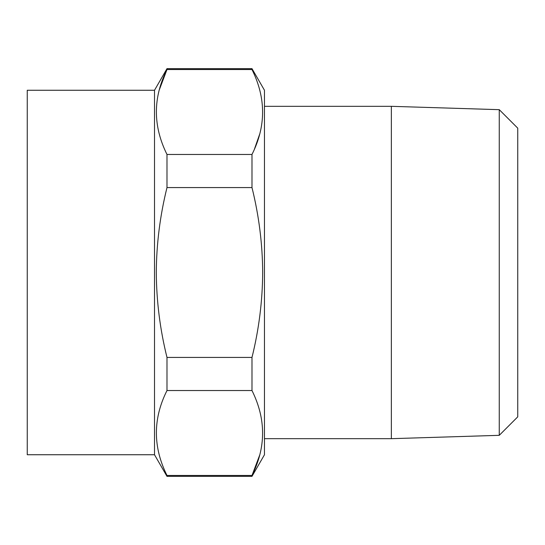 <?xml version="1.0" encoding="UTF-8"?>
<svg xmlns="http://www.w3.org/2000/svg" width="545" height="545" viewBox="0 0 545 545"><rect width="100%" height="100%" fill="white"/><g stroke="black" fill="none" stroke-linecap="round" stroke-linejoin="round"><path stroke-width="0.82" d="M259.679 455.13L251.988 475.465L251.988 476.357L264.468 454.741L264.468 90.259L251.988 68.643L166.988 68.643L166.988 69.535C152.859 97.691 152.859 125.997 166.988 154.467L251.988 154.467C266.123 126.317 266.123 98.005 251.988 69.535L166.988 69.535L159.304 89.87M154.508 454.741L27.25 454.741L27.25 90.259L154.508 90.259L154.508 454.741L166.988 476.357L166.988 475.465L251.988 475.465C266.123 447.309 266.123 419.003 251.988 390.533L251.988 357.425C258.923 329.534 262.492 301.222 262.683 272.5C262.513 243.949 258.95 215.636 251.988 187.575L166.988 187.575L166.988 154.467M251.988 390.533L166.988 390.533C152.859 418.683 152.859 446.995 166.988 475.465M166.988 390.533L166.988 357.425C160.053 329.534 156.483 301.222 156.292 272.5C156.463 243.949 160.032 215.636 166.988 187.575M499.261 109.674L517.75 128.164L517.75 416.836L499.261 435.326L499.261 109.674L391.358 106.323L264.468 106.323M499.261 435.326L391.358 438.677L391.358 106.323M251.988 357.425L166.988 357.425M259.679 134.138L254.495 148.948M251.988 69.535L251.988 68.643M251.988 187.575L251.988 154.467M391.358 438.677L264.468 438.677M251.988 476.357L166.988 476.357M154.508 90.259L166.988 68.643"/></g></svg>
